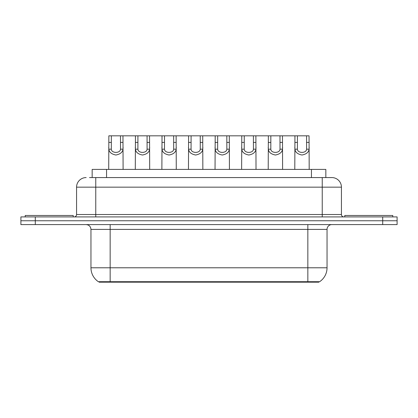 <?xml version="1.0" encoding="UTF-8"?>
<svg xmlns="http://www.w3.org/2000/svg" width="418" height="418" viewBox="0 0 418 418"><rect width="100%" height="100%" fill="white"/><g stroke="black" fill="none" stroke-linecap="round" stroke-linejoin="round"><path stroke-width="0.63" d="M92.164 177.572L92.164 169.41L325.836 169.41L325.836 177.572M318.887 281.695L318.887 282.176L99.113 282.176L99.113 281.695M305.929 282.176L305.929 281.695L307.847 281.695L307.847 267.781L327.043 267.781A16.793 16.793 0 0 1 319.65 281.695L110.153 281.695L112.071 281.695L112.071 282.176M327.043 267.781L327.043 229.393A4.797 4.797 0 0 1 331.84 224.597M90.957 267.781L110.153 267.781L110.153 281.695L98.35 281.695A16.793 16.793 0 0 1 90.957 267.781L90.957 229.393C90.675 226.478 89.076 224.879 86.16 224.597M35.295 216.916L397.1 216.916L397.1 220.756L20.9 220.756L20.9 224.597L35.295 224.597L35.295 220.756L20.9 220.756L20.9 216.916L35.295 216.916L35.295 220.756L397.1 220.756L397.1 224.597L35.295 224.597M89.739 177.572L331.693 177.572M89.52 177.572L95.759 177.572L95.759 187.165L76.562 187.165L76.562 214.518A2.398 2.398 0 0 1 74.164 216.916M86.16 177.572A9.598 9.598 0 0 0 76.562 187.165M331.84 177.572A9.598 9.598 0 0 1 341.438 187.165L341.438 214.518C341.579 215.975 342.379 216.775 343.836 216.916M111.334 135.824L111.313 149.189C111.481 153.453 120.342 153.453 120.509 149.189L120.488 135.824L108.858 135.824L108.711 169.41M120.488 135.824L122.96 135.824L123.106 169.41M123.106 147.46L122.976 149.189C122.631 152.241 120.274 154.185 115.911 155.015C111.549 154.185 109.192 152.241 108.842 149.189L108.711 147.46M122.96 135.824L135.442 135.824L135.296 169.41M73.202 216.916L73.202 215.479L25.221 215.479L25.221 216.916M137.914 135.824L137.893 149.189C138.06 153.453 146.922 153.453 147.089 149.189L147.068 135.824L135.442 135.824M147.068 135.824L149.545 135.824L149.691 169.41M149.691 147.46L149.56 149.189C149.21 152.241 146.859 154.185 142.491 155.015C138.128 154.185 135.777 152.241 135.427 149.189L135.296 147.46M164.499 135.824L164.478 149.189C164.645 153.453 173.507 153.453 173.674 149.189L173.653 135.824L162.022 135.824L161.881 169.41M173.653 135.824L176.13 135.824L176.276 169.41M176.276 147.46L176.145 149.189C175.795 152.241 173.439 154.185 169.076 155.015C164.713 154.185 162.356 152.241 162.012 149.189L161.881 147.46M191.083 135.824L191.063 149.189C191.23 153.453 200.091 153.453 200.259 149.189L200.238 135.824L188.607 135.824L188.461 169.41M200.238 135.824L202.714 135.824L202.855 169.41M202.855 147.46L202.725 149.189C202.38 152.241 200.023 154.185 195.661 155.015C191.298 154.185 188.941 152.241 188.596 149.189L188.461 147.46M217.668 135.824L217.647 149.189C217.815 153.453 226.676 153.453 226.843 149.189L226.822 135.824L215.192 135.824L215.045 169.41M226.822 135.824L229.294 135.824L229.44 169.41M229.44 147.46L229.31 149.189C228.965 152.241 226.608 154.185 222.245 155.015C217.882 154.185 215.526 152.241 215.176 149.189L215.045 147.46M149.545 135.824L162.022 135.824M176.13 135.824L188.607 135.824M202.714 135.824L215.192 135.824M392.779 216.916L392.779 215.479L344.798 215.479L344.798 216.916M244.248 135.824L244.227 149.189C244.394 153.453 253.261 153.453 253.428 149.189L253.407 135.824L241.776 135.824L241.63 169.41M253.407 135.824L255.879 135.824L256.025 169.41M256.025 147.46L255.894 149.189C255.544 152.241 253.193 154.185 248.825 155.015C244.462 154.185 242.111 152.241 241.761 149.189L241.63 147.46M270.833 135.824L270.812 149.189C270.979 153.453 279.841 153.453 280.008 149.189L279.987 135.824L268.356 135.824L268.215 169.41M279.987 135.824L282.464 135.824L282.61 169.41M282.61 147.46L282.479 149.189C282.129 152.241 279.773 154.185 275.41 155.015C271.047 154.185 268.69 152.241 268.346 149.189L268.215 147.46M297.417 135.824L297.397 149.189C297.564 153.453 306.425 153.453 306.593 149.189L306.572 135.824L294.941 135.824L294.795 169.41M306.572 135.824L309.048 135.824L309.195 169.41M309.195 147.46L309.059 149.189C308.714 152.241 306.357 154.185 301.995 155.015C297.632 154.185 295.275 152.241 294.93 149.189L294.795 147.46M229.294 135.824L241.776 135.824M255.879 135.824L268.356 135.824M282.464 135.824L294.941 135.824M106.559 177.572L106.559 169.41M311.441 177.572L311.441 169.41M307.847 224.597L307.847 229.393L90.957 229.393M327.043 229.393L307.847 229.393L307.847 267.781L110.153 267.781L110.153 224.597M382.705 224.597L382.705 216.916M95.759 216.916L95.759 214.518L341.438 214.518M76.562 214.518L95.759 214.518L95.759 187.165L322.241 187.165L322.241 216.916M341.438 187.165L322.241 187.165L322.241 177.572M122.976 149.189L120.509 149.189M111.313 149.189L108.842 149.189M111.334 142.407L108.858 142.407M122.96 142.407L120.488 142.407M149.56 149.189L147.089 149.189M137.893 149.189L135.427 149.189M137.914 142.407L135.442 142.407M149.545 142.407L147.068 142.407M176.145 149.189L173.674 149.189M164.478 149.189L162.012 149.189M164.499 142.407L162.022 142.407M176.13 142.407L173.653 142.407M202.725 149.189L200.259 149.189M191.063 149.189L188.596 149.189M191.083 142.407L188.607 142.407M202.714 142.407L200.238 142.407M229.31 149.189L226.843 149.189M217.647 149.189L215.176 149.189M217.668 142.407L215.192 142.407M229.294 142.407L226.822 142.407M255.894 149.189L253.428 149.189M244.227 149.189L241.761 149.189M244.248 142.407L241.776 142.407M255.879 142.407L253.407 142.407M282.479 149.189L280.008 149.189M270.812 149.189L268.346 149.189M270.833 142.407L268.356 142.407M282.464 142.407L279.987 142.407M309.059 149.189L306.593 149.189M297.397 149.189L294.93 149.189M297.417 142.407L294.941 142.407M309.048 142.407L306.572 142.407"/></g></svg>
